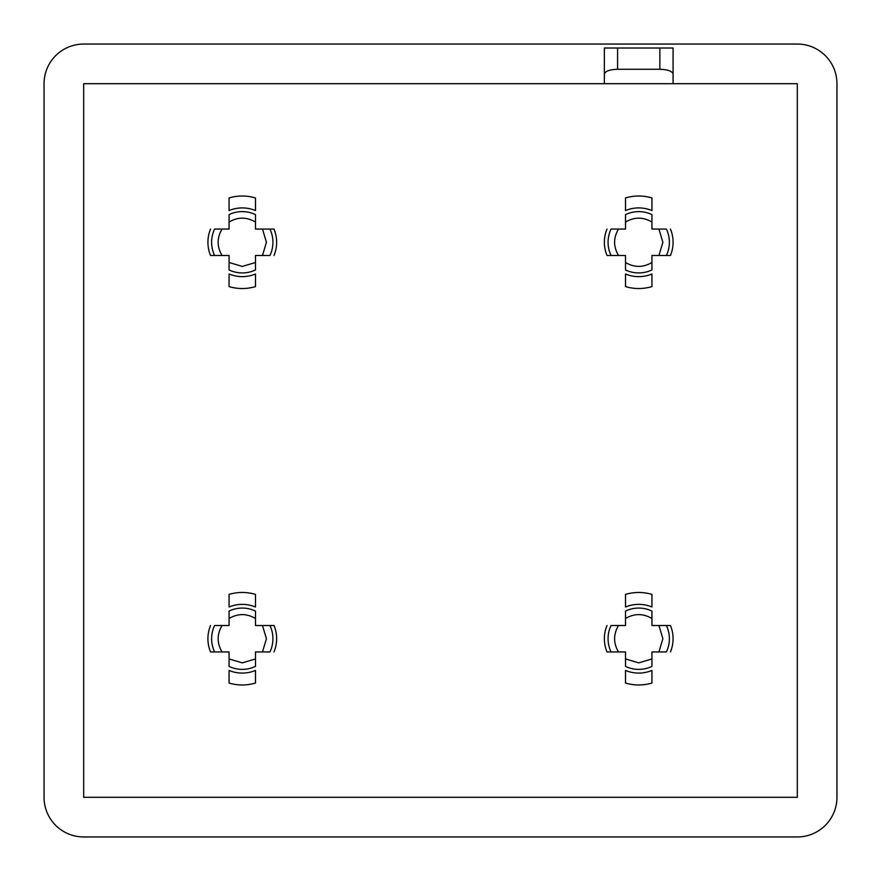 <?xml version="1.0" encoding="UTF-8"?>
<svg xmlns="http://www.w3.org/2000/svg" width="881" height="881" viewBox="0 0 881 881"><rect width="100%" height="100%" fill="white"/><g stroke="black" fill="none" stroke-linecap="round" stroke-linejoin="round"><path stroke-width="1.32" d="M210.559 651.94L229.06 651.94L229.06 666.388A30.659 30.659 0 0 0 255.49 666.388L255.49 651.94L269.938 651.94A30.659 30.659 0 0 0 269.938 625.51L255.49 625.51L255.49 611.062A30.659 30.659 0 0 0 229.06 611.062L229.06 625.51L214.612 625.51A30.659 30.659 0 0 0 214.612 651.94L210.559 651.94A34.359 34.359 0 0 1 210.559 625.51M210.559 255.49L229.06 255.49L229.06 269.938A30.659 30.659 0 0 0 255.49 269.938L255.49 255.49L269.938 255.49A30.659 30.659 0 0 0 269.938 229.06L255.49 229.06L255.49 214.612A30.659 30.659 0 0 0 229.06 214.612L229.06 229.06L214.612 229.06A30.659 30.659 0 0 0 214.612 255.49L210.559 255.49A34.359 34.359 0 0 1 210.559 229.06M607.009 651.94L625.51 651.94L625.51 666.388A30.659 30.659 0 0 0 651.94 666.388L651.94 651.94L666.388 651.94A30.659 30.659 0 0 0 666.388 625.51L651.94 625.51L651.94 611.062A30.659 30.659 0 0 0 625.51 611.062L625.51 625.51L611.062 625.51A30.659 30.659 0 0 0 611.062 651.94L607.009 651.94A34.359 34.359 0 0 1 607.009 625.51M670.441 229.06A34.359 34.359 0 0 1 670.441 255.49L666.388 255.49A30.659 30.659 0 0 0 666.388 229.06L651.94 229.06L651.94 214.612A30.659 30.659 0 0 0 625.51 214.612L625.51 229.06L611.062 229.06A30.659 30.659 0 0 0 611.062 255.49L607.009 255.49A34.359 34.359 0 0 1 607.009 229.06M607.009 255.49L625.51 255.49L625.51 269.938A30.659 30.659 0 0 0 651.94 269.938L651.94 255.49L670.441 255.49M44.05 83.695L44.05 797.305A39.645 39.645 0 0 0 83.695 836.95L797.305 836.95A39.645 39.645 0 0 0 836.95 797.305L836.95 83.695A39.645 39.645 0 0 0 797.305 44.05L83.695 44.05A39.645 39.645 0 0 0 44.05 83.695M673.084 83.695L797.305 83.695L797.305 797.305L83.695 797.305L83.695 83.695L673.084 83.695L673.084 48.015L604.366 48.015L604.366 83.695M604.366 74.07C605.203 71.174 609.608 69.566 617.581 69.269L659.869 69.269C667.842 69.566 672.247 71.174 673.084 74.07M273.991 625.51L269.938 625.51L273.991 625.51A34.359 34.359 0 0 1 273.991 651.94M273.991 229.06L269.938 229.06L273.991 229.06A34.359 34.359 0 0 1 273.991 255.49M670.441 625.51L666.388 625.51L670.441 625.51A34.359 34.359 0 0 1 670.441 651.94M255.49 683.05A46.253 46.253 0 0 1 229.06 683.05L229.06 670.441A34.359 34.359 0 0 0 255.49 670.441L255.49 683.05M255.49 607.009L255.49 594.4A46.253 46.253 0 0 0 229.06 594.4L229.06 607.009A34.359 34.359 0 0 1 255.49 607.009M255.49 286.6A46.253 46.253 0 0 1 229.06 286.6L229.06 273.991A34.359 34.359 0 0 0 255.49 273.991L255.49 286.6M255.49 210.559L255.49 197.95A46.253 46.253 0 0 0 229.06 197.95L229.06 210.559A34.359 34.359 0 0 1 255.49 210.559M651.94 683.05A46.253 46.253 0 0 1 625.51 683.05L625.51 670.441A34.359 34.359 0 0 0 651.94 670.441L651.94 683.05M651.94 607.009L651.94 594.4A46.253 46.253 0 0 0 625.51 594.4L625.51 607.009A34.359 34.359 0 0 1 651.94 607.009M651.94 286.6A46.253 46.253 0 0 1 625.51 286.6L625.51 273.991A34.359 34.359 0 0 0 651.94 273.991L651.94 286.6M651.94 210.559L651.94 197.95A46.253 46.253 0 0 0 625.51 197.95L625.51 210.559A34.359 34.359 0 0 1 651.94 210.559M222.056 625.51C216.858 634.32 216.858 643.13 222.056 651.94M222.056 229.06C216.858 237.87 216.858 246.68 222.056 255.49M618.506 625.51C613.308 634.32 613.308 643.13 618.506 651.94M618.506 229.06C613.308 237.87 613.308 246.68 618.506 255.49M229.06 658.944L242.275 662.875L255.49 658.944M229.06 262.494L242.275 266.425L255.49 262.494M625.51 658.944L638.725 662.875L651.94 658.944M262.494 651.94L266.425 638.725L262.494 625.51M262.494 255.49L266.425 242.275L262.494 229.06M658.944 651.94L662.875 638.725L658.944 625.51M658.944 255.49L662.875 242.275L658.944 229.06M659.869 48.015L659.869 69.269M617.581 69.269L617.581 48.015M229.06 618.506C237.87 613.319 246.68 613.319 255.49 618.506M229.06 222.056C237.87 216.869 246.68 216.869 255.49 222.056M625.51 618.506C634.32 613.319 643.13 613.319 651.94 618.506M651.94 262.494C643.13 267.681 634.32 267.681 625.51 262.494M625.51 222.056C634.32 216.869 643.13 216.869 651.94 222.056"/></g></svg>
